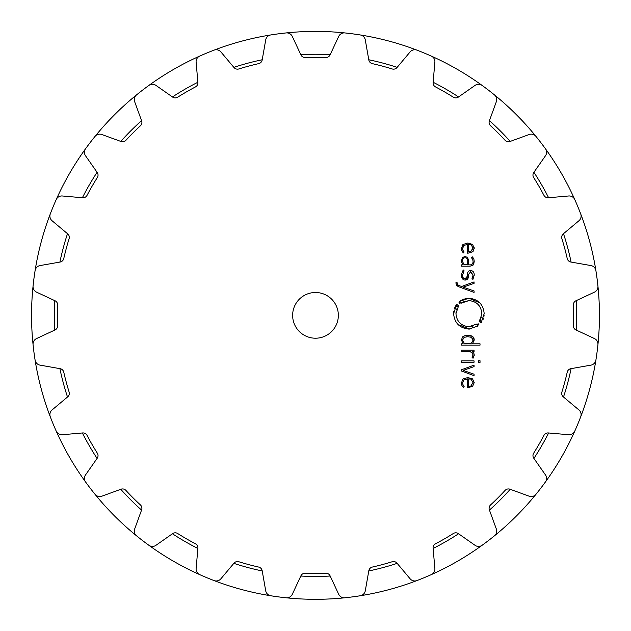 <?xml version="1.0" encoding="UTF-8"?>
<svg xmlns="http://www.w3.org/2000/svg" width="631" height="631" viewBox="0 0 631 631"><rect width="100%" height="100%" fill="white"/><g stroke="black" fill="none" stroke-linecap="round" stroke-linejoin="round"><path stroke-width="0.95" d="M54.4 315.358A261.1 261.1 0 0 0 54.818 330.045A261.1 261.1 0 0 1 54.818 300.664A261.1 261.1 0 0 0 54.4 315.358M59.898 368.638A261.1 261.1 0 0 0 67.501 397.017A261.1 261.1 0 0 1 59.898 368.638M82.393 432.976A261.1 261.1 0 0 0 97.087 458.421A261.1 261.1 0 0 1 82.393 432.976M120.781 489.301A261.1 261.1 0 0 0 141.557 510.077A261.1 261.1 0 0 1 120.781 489.301M172.437 533.771A261.1 261.1 0 0 0 197.882 548.457A261.1 261.1 0 0 1 172.437 533.771M233.841 563.357A261.1 261.1 0 0 0 262.22 570.96A261.1 261.1 0 0 1 233.841 563.357M300.813 576.04A261.1 261.1 0 0 0 330.187 576.04A261.1 261.1 0 0 1 300.813 576.04M368.78 570.96A261.1 261.1 0 0 0 397.159 563.357A261.1 261.1 0 0 1 368.78 570.96M433.118 548.457A261.1 261.1 0 0 0 458.563 533.771A261.1 261.1 0 0 1 433.118 548.457M489.443 510.077A261.1 261.1 0 0 0 510.219 489.301A261.1 261.1 0 0 1 489.443 510.077M533.913 458.421A261.1 261.1 0 0 0 548.607 432.976A261.1 261.1 0 0 1 533.913 458.421M563.499 397.017A261.1 261.1 0 0 0 571.102 368.638A261.1 261.1 0 0 1 563.499 397.017M576.182 330.045A261.1 261.1 0 0 0 576.182 300.664A261.1 261.1 0 0 1 576.182 330.045M571.102 262.078A261.1 261.1 0 0 0 563.499 233.699A261.1 261.1 0 0 1 571.102 262.078M548.607 197.732A261.1 261.1 0 0 0 533.913 172.295A261.1 261.1 0 0 1 548.607 197.732M510.219 141.415A261.1 261.1 0 0 0 489.443 120.639A261.1 261.1 0 0 1 510.219 141.415M458.563 96.945A261.1 261.1 0 0 0 433.118 82.251A261.1 261.1 0 0 1 458.563 96.945M397.159 67.359A261.1 261.1 0 0 0 368.78 59.756A261.1 261.1 0 0 1 397.159 67.359M330.187 54.668A261.1 261.1 0 0 0 300.813 54.668A261.1 261.1 0 0 1 330.187 54.668M262.22 59.756A261.1 261.1 0 0 0 233.841 67.359A261.1 261.1 0 0 1 262.22 59.756M197.882 82.251A261.1 261.1 0 0 0 172.437 96.945A261.1 261.1 0 0 1 197.882 82.251M141.557 120.639A261.1 261.1 0 0 0 120.781 141.415A261.1 261.1 0 0 1 141.557 120.639M97.087 172.295A261.1 261.1 0 0 0 82.393 197.732A261.1 261.1 0 0 1 97.087 172.295M67.501 233.699A261.1 261.1 0 0 0 59.898 262.078A261.1 261.1 0 0 1 67.501 233.699M31.55 315.358A283.95 283.95 0 0 0 270.754 595.759A283.95 283.95 0 0 1 53.162 424.016A283.95 283.95 0 0 0 56.23 431.147A6.097 6.097 0 0 0 62.327 434.727L82.622 432.953A4.567 4.567 0 0 1 87.062 435.382A258.047 258.047 0 0 0 97.332 453.176A4.567 4.567 0 0 1 97.213 458.232L85.532 474.922A6.097 6.097 0 0 0 85.587 481.997A283.95 283.95 0 0 0 95.036 494.302A6.097 6.097 0 0 0 101.851 496.187L120.994 489.222A4.567 4.567 0 0 1 125.916 490.413A258.047 258.047 0 0 0 140.437 504.942A4.567 4.567 0 0 1 141.636 509.864L134.663 529.007A6.097 6.097 0 0 0 136.548 535.822A283.95 283.95 0 0 0 148.861 545.263A6.097 6.097 0 0 0 155.936 545.326L172.618 533.637A4.567 4.567 0 0 1 177.682 533.518A258.047 258.047 0 0 0 195.476 543.788A4.567 4.567 0 0 1 197.897 548.236L196.123 568.531A6.097 6.097 0 0 0 199.711 574.62A283.95 283.95 0 0 0 214.043 580.559A6.097 6.097 0 0 0 220.889 578.785L233.983 563.183A4.567 4.567 0 0 1 238.841 561.756A258.047 258.047 0 0 0 258.686 567.072A4.567 4.567 0 0 1 262.18 570.74L265.714 590.797A6.097 6.097 0 0 0 270.762 595.759A283.95 283.95 0 0 0 488.355 90.083A283.95 283.95 0 0 0 214.051 50.149A283.95 283.95 0 0 1 278.437 33.837A283.95 283.95 0 0 0 270.762 34.95A6.097 6.097 0 0 0 265.714 39.911L262.18 59.969A4.567 4.567 0 0 1 258.686 63.636A258.047 258.047 0 0 0 238.841 68.953A4.567 4.567 0 0 1 233.983 67.525L220.889 51.923A6.097 6.097 0 0 0 214.043 50.149A283.95 283.95 0 0 0 50.291 416.807A6.097 6.097 0 0 1 52.065 409.961L67.675 396.867A4.567 4.567 0 0 0 69.102 392.009A258.047 258.047 0 0 1 63.778 372.172A4.567 4.567 0 0 0 60.119 368.678L40.061 365.136A6.097 6.097 0 0 1 35.099 360.096A283.95 283.95 0 0 1 33.072 344.715A6.097 6.097 0 0 1 36.559 338.563L55.023 329.95A4.567 4.567 0 0 0 57.658 325.628A258.047 258.047 0 0 1 57.658 305.081A4.567 4.567 0 0 0 55.023 300.758L36.559 292.153A6.097 6.097 0 0 1 33.072 286.001A283.95 283.95 0 0 1 35.099 270.612A6.097 6.097 0 0 1 40.061 265.572L60.119 262.039A4.567 4.567 0 0 0 63.778 258.544A258.047 258.047 0 0 1 69.102 238.699A4.567 4.567 0 0 0 67.675 233.841L52.065 220.747A6.097 6.097 0 0 1 50.291 213.901A283.95 283.95 0 0 1 56.23 199.562A6.097 6.097 0 0 1 62.327 195.981L82.622 197.755A4.567 4.567 0 0 0 87.062 195.326A258.047 258.047 0 0 1 97.332 177.54A4.567 4.567 0 0 0 97.213 172.476L85.532 155.786A6.097 6.097 0 0 1 85.587 148.719A283.95 283.95 0 0 1 95.036 136.406A6.097 6.097 0 0 1 101.851 134.521L120.994 141.486A4.567 4.567 0 0 0 125.916 140.295A258.047 258.047 0 0 1 140.437 125.766A4.567 4.567 0 0 0 141.636 120.844L134.663 101.701A6.097 6.097 0 0 1 136.548 94.887A283.95 283.95 0 0 1 148.861 85.445A6.097 6.097 0 0 1 155.936 85.382L172.618 97.071A4.567 4.567 0 0 0 177.682 97.19A258.047 258.047 0 0 1 195.476 86.92A4.567 4.567 0 0 0 197.897 82.472L196.123 62.185A6.097 6.097 0 0 1 199.711 56.088A283.95 283.95 0 0 1 206.834 53.02A283.95 283.95 0 0 0 31.55 315.358M278.437 596.879A283.95 283.95 0 0 0 535.964 494.302A6.097 6.097 0 0 1 529.149 496.187L510.006 489.222A4.567 4.567 0 0 0 505.084 490.413A258.047 258.047 0 0 1 490.563 504.942A4.567 4.567 0 0 0 489.364 509.864L496.337 529.007A6.097 6.097 0 0 1 494.452 535.822A283.95 283.95 0 0 1 482.139 545.263A6.097 6.097 0 0 1 475.064 545.326L458.382 533.637A4.567 4.567 0 0 0 453.318 533.518A258.047 258.047 0 0 1 435.524 543.788A4.567 4.567 0 0 0 433.103 548.236L434.877 568.531A6.097 6.097 0 0 1 431.288 574.62A283.95 283.95 0 0 1 416.957 580.559A6.097 6.097 0 0 1 410.111 578.785L397.017 563.183A4.567 4.567 0 0 0 392.159 561.756A258.047 258.047 0 0 1 372.314 567.072A4.567 4.567 0 0 0 368.82 570.74L365.286 590.797A6.097 6.097 0 0 1 360.238 595.759A283.95 283.95 0 0 1 344.857 597.786A6.097 6.097 0 0 1 338.705 594.299L330.092 575.835A4.567 4.567 0 0 0 325.77 573.2A258.047 258.047 0 0 1 305.23 573.2A4.567 4.567 0 0 0 300.908 575.835L292.295 594.299A6.097 6.097 0 0 1 286.143 597.786A283.95 283.95 0 0 1 278.437 596.879M540.775 488.213A283.95 283.95 0 0 0 494.452 94.895A6.097 6.097 0 0 1 496.337 101.701L489.364 120.844A4.567 4.567 0 0 0 490.563 125.766A258.047 258.047 0 0 1 505.084 140.295A4.567 4.567 0 0 0 510.006 141.486L529.149 134.521A6.097 6.097 0 0 1 535.964 136.406A283.95 283.95 0 0 1 545.413 148.719A6.097 6.097 0 0 1 545.468 155.786L533.787 172.476A4.567 4.567 0 0 0 533.668 177.54A258.047 258.047 0 0 1 543.938 195.326A4.567 4.567 0 0 0 548.378 197.755L568.673 195.981A6.097 6.097 0 0 1 574.77 199.562A283.95 283.95 0 0 1 580.709 213.901A6.097 6.097 0 0 1 578.935 220.747L563.325 233.841A4.567 4.567 0 0 0 561.898 238.699A258.047 258.047 0 0 1 567.222 258.544A4.567 4.567 0 0 0 570.881 262.039L590.939 265.572A6.097 6.097 0 0 1 595.901 270.612A283.95 283.95 0 0 1 597.928 286.001A6.097 6.097 0 0 1 594.441 292.153L575.977 300.758A4.567 4.567 0 0 0 573.342 305.081A258.047 258.047 0 0 1 573.342 325.628A4.567 4.567 0 0 0 575.977 329.95L594.441 338.563A6.097 6.097 0 0 1 597.928 344.715A283.95 283.95 0 0 1 595.901 360.096A6.097 6.097 0 0 1 590.939 365.136L570.881 368.678A4.567 4.567 0 0 0 567.222 372.172A258.047 258.047 0 0 1 561.898 392.009A4.567 4.567 0 0 0 563.325 396.867L578.935 409.961A6.097 6.097 0 0 1 580.709 416.807A283.95 283.95 0 0 1 574.77 431.147A6.097 6.097 0 0 1 568.673 434.727L548.378 432.953A4.567 4.567 0 0 0 543.938 435.382A258.047 258.047 0 0 1 533.668 453.176A4.567 4.567 0 0 0 533.787 458.232L545.468 474.922A6.097 6.097 0 0 1 545.413 481.997A283.95 283.95 0 0 1 540.775 488.213M488.355 90.083A283.95 283.95 0 0 0 286.143 32.93A6.097 6.097 0 0 1 292.295 36.409L300.908 54.873A4.567 4.567 0 0 0 305.23 57.508A258.047 258.047 0 0 1 325.77 57.508A4.567 4.567 0 0 0 330.092 54.873L338.705 36.409A6.097 6.097 0 0 1 344.857 32.93A283.95 283.95 0 0 1 360.238 34.95A6.097 6.097 0 0 1 365.286 39.911L368.82 59.969A4.567 4.567 0 0 0 372.314 63.636A258.047 258.047 0 0 1 392.159 68.953A4.567 4.567 0 0 0 397.017 67.525L410.111 51.923A6.097 6.097 0 0 1 416.957 50.149A283.95 283.95 0 0 1 431.288 56.088A6.097 6.097 0 0 1 434.877 62.185L433.103 82.472A4.567 4.567 0 0 0 435.524 86.92A258.047 258.047 0 0 1 453.318 97.19A4.567 4.567 0 0 0 458.382 97.071L475.064 85.382A6.097 6.097 0 0 1 482.139 85.445A283.95 283.95 0 0 1 488.355 90.083M338.35 315.358A22.85 22.85 0 0 1 304.071 335.148A22.85 22.85 0 0 1 304.071 295.56A22.85 22.85 0 0 1 338.35 315.358M462.618 382.993L463.872 379.925L467.539 378.9L467.539 387.655L468.139 387.655L472.627 386.322L474.22 382.607L472.548 378.892L467.823 377.559L463.059 378.931L461.427 382.914L461.908 385.494L463.343 387.466L464.116 386.472L462.965 384.894L462.641 382.418M474.062 365.144L461.584 369.742L461.584 371.052L474.062 375.65L474.062 374.191L463.13 370.397L474.062 366.611L474.062 365.144M474.062 362.241L474.062 360.908L461.584 360.908L461.584 362.241L474.062 362.241M480.025 362.399L480.025 360.751L478.393 360.751L478.393 362.399L480.025 362.399M473.045 355.221L472.067 357.296L473.029 358.266L474.22 355.229L473.755 353.1L472.406 351.546L474.062 351.546L474.062 350.213L461.584 350.213L461.584 351.546L469.275 351.546L471.917 352.421L473.053 354.922L472.067 357.296M461.427 340.07L463.186 343.808L461.584 343.808L461.584 345.141L480.025 345.141L480.025 343.808L472.461 343.808L474.22 340.07L473.132 336.986L470.742 335.692L464.913 335.692L462.515 336.986L461.427 340.07M478.874 324.5L477.675 325.47L478.053 325.99L468.888 329.082C459.581 328.136 454.486 322.993 453.61 313.654L456.718 304.323L457.23 304.71L456.339 305.988L457.238 306.54L458.074 305.365L458.595 305.759L455.961 313.654C456.702 321.558 461.016 325.911 468.888 326.708L476.634 324.089L477.036 324.618L478.156 323.719L478.613 324.736M467.95 300.632L468.896 300.601C476.768 301.35 481.082 305.704 481.832 313.654C481.082 305.751 476.776 301.397 468.896 300.601L461.135 303.211L460.756 302.691L459.636 303.59L458.918 302.809L460.117 301.831L459.723 301.318L468.896 298.226C478.203 299.165 483.299 304.308 484.182 313.654L481.074 322.977L480.562 322.591L481.453 321.321L480.546 320.769L479.718 321.944L479.205 321.55L481.816 314.277M455.937 283.24L457.948 286.466L474.062 292.421L474.062 290.954L463.13 287.16L474.062 283.366L474.062 281.907L461.584 286.506L458.153 285.196L457.104 282.688L455.937 282.688L456.442 285.322M462.365 278.665L461.427 275.029C461.49 278.216 462.728 279.896 465.126 280.077C467.326 279.856 468.415 278.626 468.399 276.394L468.581 274.351L470.679 271.787L473.084 275.006L472.02 278.539L472.903 279.423L474.22 275.006C474.244 272.276 473.061 270.77 470.671 270.486C468.652 270.581 467.563 271.843 467.405 274.272L467.232 276.37L465.134 278.768C463.375 278.642 462.523 277.38 462.594 274.982L464.116 270.849L463.209 269.934L461.427 274.722M462.562 257.306L461.427 261.021L462.823 264.854L461.584 264.854L461.584 266.187L470.127 266.187L473.163 265.012L474.22 261.305L473.826 258.702L472.303 256.856L471.475 257.827L472.69 259.199L473.053 261.305C473.076 263.726 472.051 264.91 470 264.862L468.604 264.862L468.604 260.784L467.658 257.551L465 256.391L462.176 257.779M462.618 248.496L463.872 245.427L467.539 244.394L467.539 253.157L468.139 253.157L472.627 251.824L474.22 248.109L472.548 244.394L467.823 243.061L463.059 244.434L461.427 248.417L461.908 250.996L463.343 252.968L464.116 251.974L462.965 250.389L462.649 247.873M473.076 385.896L472.627 386.322M467.468 377.567L468.186 377.567M461.435 383.301L461.435 382.607M462.05 380.162L463.059 378.931M461.647 384.768L461.553 384.366M462.697 383.971L463.548 385.833M474.181 354.614L474.212 355.576M473.424 352.516L473.92 353.51M470.521 351.704L470.04 351.601M472.966 354.094L472.729 353.431M473.857 338.106L474.015 338.547M474.181 339.36L474.22 340.07M469.914 335.534L471.373 335.873M472.722 336.623L473.132 336.986M467.2 335.376L468.454 335.376M464.29 335.873L465.781 335.526M462.515 336.986L462.988 336.575M476.634 324.089L475.782 324.689M473.313 325.919L471.759 326.385M469.685 326.684L468.888 326.708C461.016 325.951 456.71 321.605 455.961 313.654L455.992 312.676M456.489 309.939L457.049 308.401M458.13 306.414L458.595 305.759M457.57 306.027L457.238 306.54M456.718 304.323L456.355 304.828M455.945 305.451L455.322 306.54M454.912 307.4L454.549 308.299M453.752 311.548L453.657 312.369M458.09 324.555L469.559 329.066M477.517 326.385L478.053 325.99M481.705 315.5L481.627 315.965M481.248 317.551L479.205 321.55M480.215 321.282L480.546 320.769M481.074 322.977L481.437 322.465M483.07 319.444L483.338 318.734M483.819 316.999L483.938 316.399M484.024 315.847L484.119 315.027M479.702 302.754L468.896 298.226M467.532 298.282L466.632 298.392M465.418 298.629L464.976 298.739M463.974 299.039L463.264 299.307M462.633 299.575L460.78 300.577M460.117 301.831L458.918 302.809M461.135 303.211L461.774 302.754M463.84 301.626L465.347 301.09M457.585 284.81L458.153 285.196M468.297 277.175L465.284 280.077M473.084 275.006L470.371 271.803M474.212 274.698L474.22 275.313M467.405 274.272C467.626 271.748 468.715 270.486 470.671 270.486M462.618 274.327L462.594 274.982C462.594 277.506 463.438 278.768 465.134 278.768L467.232 276.37M464.116 270.849L463.698 271.314M463.249 272.008L462.988 272.576M462.823 264.854L461.458 261.841M473.163 265.012L472.296 265.698M474.22 261.305L473.747 264.081M472.303 256.856L472.808 257.267M473.621 258.276L473.826 258.702M472.919 259.862L472.532 258.899M473.053 261.455L473.045 260.863M467.05 256.983L468.021 258.103M464.053 245.285L463.122 246.319M474.212 247.723L474.212 248.456M473.092 251.375L472.627 251.824M467.468 243.069L468.186 243.069M461.435 248.795L461.435 248.109M462.05 245.656L463.059 244.434M461.647 250.27L461.553 249.868M462.697 249.474L462.965 250.389M470.34 386.093L469.219 386.29M471.254 379.476L473.053 382.607L470.955 385.872L473.045 382.299M468.604 386.314L468.604 378.892L470.34 379.128M468.454 343.8L469.322 343.745M470.253 343.611L471.672 343.043M473.045 340.566L473.045 339.904M472.911 339.131L472.769 338.737M472.398 338.121L471.412 337.317L473.053 340.259L471.412 343.193L467.823 343.808L464.235 343.193L462.594 340.409M470.663 337.009L470.063 336.867M468.257 336.702L467.642 336.702M466.719 336.733L466.025 336.788M464.818 337.057L463.966 337.467M462.602 339.951L464.235 337.317L467.823 336.702L471.412 337.317M465.331 257.732L465.023 257.724C466.735 257.787 467.571 258.86 467.539 260.942L467.539 260.784M462.594 260.713L462.594 261.021C462.476 258.939 463.288 257.834 465.023 257.724L464.873 257.724M462.594 261.021L463.548 264.152L462.594 261.021M470.34 251.595L469.219 251.793M471.254 244.97L473.053 248.101L470.955 251.375L473.045 247.794M468.604 251.816L468.604 244.394L470.34 244.623M467.539 260.942L467.539 264.862L463.548 264.152"/></g></svg>
